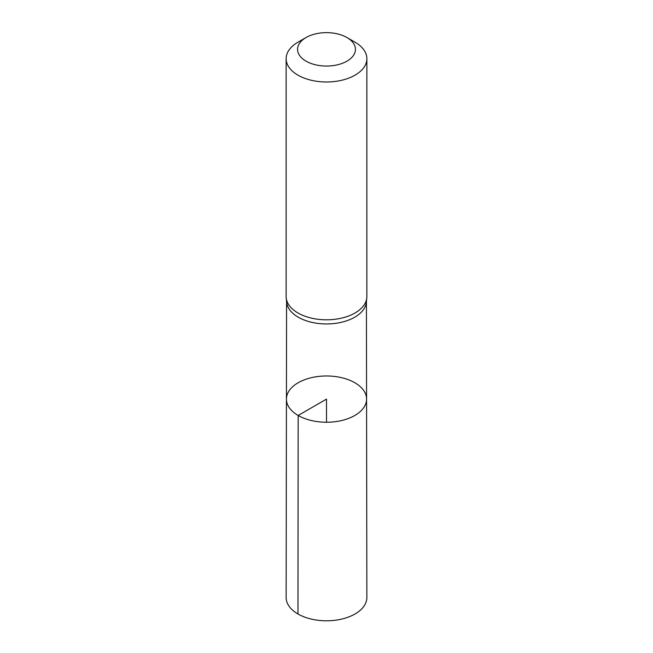 <?xml version="1.0" encoding="UTF-8"?>
<svg xmlns="http://www.w3.org/2000/svg" width="653" height="653" viewBox="0 0 653 653"><rect width="100%" height="100%" fill="white"/><g stroke="black" fill="none" stroke-linecap="round" stroke-linejoin="round"><path stroke-width="0.98" d="M286.202 297.841L286.643 302.225A39.923 23.051 0 0 0 298.266 317.203A39.923 23.051 0 0 0 340.719 322.443A39.923 23.051 0 0 0 366.357 302.225L366.798 297.841A40.364 23.304 180 0 1 340.874 318.28A40.364 23.304 180 0 1 297.964 312.983A40.364 23.304 180 0 1 286.202 297.841A40.364 23.304 180 0 1 286.136 296.511L286.136 58.688A40.364 23.304 180 0 1 297.964 42.208L306.045 37.539A28.928 16.7 180 0 1 346.955 37.539A28.928 16.7 180 0 1 346.955 61.162A28.928 16.7 180 0 1 306.045 61.162A28.928 16.7 180 0 1 306.045 37.539M298.168 415.463A40.07 23.133 180 0 1 286.43 399.089A40.07 23.133 180 0 1 326.5 375.973A40.07 23.133 180 0 1 366.57 399.089A40.07 23.133 180 0 1 341.846 420.475A40.07 23.133 180 0 1 298.168 415.463A40.07 23.133 180 0 1 286.43 399.089L286.136 597.479A40.364 23.304 180 0 0 297.964 613.975A40.364 23.304 180 0 0 341.96 619.02A40.364 23.304 180 0 0 366.864 597.479L366.57 399.089A40.07 23.133 180 0 1 341.846 420.475A40.07 23.133 180 0 1 298.168 415.463M346.955 37.539L355.036 42.208A40.364 23.304 180 0 1 366.864 58.688L366.864 296.511A40.364 23.304 180 0 1 366.798 297.841M366.864 58.688A40.364 23.304 180 0 1 341.943 80.213A40.364 23.304 180 0 1 297.964 75.16A40.364 23.304 180 0 1 286.136 58.688M326.5 422.238L326.5 399.105L298.168 415.463L297.964 613.975M286.577 301.555L286.43 399.089M366.423 301.555L366.57 399.089"/></g></svg>
